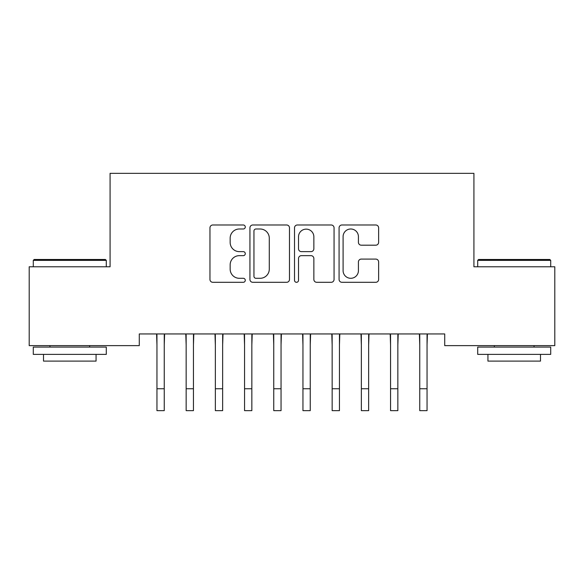 <?xml version="1.0" encoding="UTF-8"?>
<svg xmlns="http://www.w3.org/2000/svg" width="584" height="584" viewBox="0 0 584 584"><rect width="100%" height="100%" fill="white"/><g stroke="black" fill="none" stroke-linecap="round" stroke-linejoin="round"><path stroke-width="0.88" d="M245.28 226.993A2.007 2.007 0 0 0 243.273 224.986L212.824 224.986A2.869 2.869 0 0 0 209.955 227.848L209.955 279.444A2.869 2.869 0 0 0 212.824 282.306L243.273 282.306A2.007 2.007 0 0 0 245.28 280.298A2.007 2.007 0 0 0 243.273 278.298L239.331 278.298A9.169 9.169 0 0 1 230.162 269.122L230.162 264.822A9.169 9.169 0 0 1 239.331 255.653L243.273 255.653A2.007 2.007 0 0 0 245.28 253.646A2.007 2.007 0 0 0 243.273 251.638L239.331 251.638A9.169 9.169 0 0 1 230.162 242.469L230.162 238.17A9.169 9.169 0 0 1 239.331 228.994L243.273 228.994A2.007 2.007 0 0 0 245.28 226.993M375.767 245.192A2.869 2.869 0 0 0 378.629 242.323L378.629 227.848A2.869 2.869 0 0 0 375.767 224.986L341.947 224.986A2.869 2.869 0 0 0 339.078 227.848L339.078 279.444A2.869 2.869 0 0 0 341.947 282.306L375.767 282.306A2.869 2.869 0 0 0 378.629 279.444L378.629 261.961A2.869 2.869 0 0 0 375.767 259.092L361.292 259.092A2.869 2.869 0 0 0 358.423 261.961L358.423 270.626A7.665 7.665 0 0 1 350.758 278.298A7.665 7.665 0 0 1 343.093 270.626L343.093 236.666A7.665 7.665 0 0 1 350.758 228.994A7.665 7.665 0 0 1 358.423 236.666L358.423 242.323A2.869 2.869 0 0 0 361.292 245.192L375.767 245.192M444.716 333.946L139.284 333.946L139.284 345.626L29.2 345.626L29.2 266.786L110.084 266.786L110.084 173.346L473.916 173.346L473.916 266.786L554.8 266.786L554.8 345.626L444.716 345.626L444.716 333.946M289.489 227.848A2.869 2.869 0 0 0 286.627 224.986L252.806 224.986A2.869 2.869 0 0 0 249.937 227.848L249.937 279.444A2.869 2.869 0 0 0 252.806 282.306L286.627 282.306A2.869 2.869 0 0 0 289.489 279.444L289.489 227.848M297.373 224.986L331.194 224.986A2.869 2.869 0 0 1 334.063 227.848L334.063 279.444A2.869 2.869 0 0 1 331.194 282.306L316.718 282.306A2.869 2.869 0 0 1 313.856 279.444L313.856 258.515A2.869 2.869 0 0 0 310.987 255.653L301.388 255.653A2.869 2.869 0 0 0 298.519 258.515L298.519 280.298A2.007 2.007 0 0 1 296.511 282.306A2.007 2.007 0 0 1 294.511 280.298L294.511 227.848A2.869 2.869 0 0 1 297.373 224.986M255.96 228.994A2.007 2.007 0 0 0 253.952 231.001L253.952 276.29A2.007 2.007 0 0 0 255.96 278.298L260.114 278.298A9.169 9.169 0 0 0 269.282 269.122L269.282 238.17A9.169 9.169 0 0 0 260.114 228.994L255.96 228.994M313.856 236.805A7.665 7.665 0 0 0 306.191 229.14A7.665 7.665 0 0 0 298.519 236.805L298.519 248.777A2.869 2.869 0 0 0 301.388 251.638L310.987 251.638A2.869 2.869 0 0 0 313.856 248.777L313.856 236.805M164.25 344.954L164.622 333.946M156.95 344.954L156.578 333.946M156.95 388.754L164.25 388.754L164.25 410.654L156.95 410.654L156.95 334.866M164.25 388.754L164.25 334.866M193.45 344.954L193.822 333.946M186.15 344.954L185.778 333.946M222.65 344.954L223.022 333.946M215.35 344.954L214.978 333.946M186.15 388.754L193.45 388.754L193.45 410.654L186.15 410.654L186.15 334.866M193.45 388.754L193.45 334.866M215.35 388.754L222.65 388.754L222.65 410.654L215.35 410.654L215.35 334.866M222.65 388.754L222.65 334.866M33.288 260.362L34.164 259.486L105.412 259.486L106.288 260.362L33.288 260.362L33.288 266.786M106.288 354.386L33.288 354.386L33.288 347.086L106.288 347.086L106.288 354.386M96.068 354.386L96.068 361.102L43.508 361.102L43.508 354.386M477.712 260.362L478.588 259.486L549.836 259.486L550.712 260.362L477.712 260.362L477.712 266.786M550.712 354.386L477.712 354.386L477.712 347.086L550.712 347.086L550.712 354.386M540.492 354.386L540.492 361.102L487.932 361.102L487.932 354.386M251.85 344.954L252.222 333.946M244.55 344.954L244.178 333.946M281.05 344.954L281.422 333.946M273.75 344.954L273.378 333.946M244.55 388.754L251.85 388.754L251.85 410.654L244.55 410.654L244.55 334.866M251.85 388.754L251.85 334.866M273.75 388.754L281.05 388.754L281.05 410.654L273.75 410.654L273.75 334.866M281.05 388.754L281.05 334.866M310.25 344.954L310.622 333.946M302.95 344.954L302.578 333.946M302.95 388.754L310.25 388.754L310.25 410.654L302.95 410.654L302.95 334.866M310.25 388.754L310.25 334.866M339.45 344.954L339.822 333.946M332.15 344.954L331.778 333.946M332.15 388.754L339.45 388.754L339.45 410.654L332.15 410.654L332.15 334.866M339.45 388.754L339.45 334.866M368.65 344.954L369.022 333.946M361.35 344.954L360.978 333.946M361.35 388.754L368.65 388.754L368.65 410.654L361.35 410.654L361.35 334.866M368.65 388.754L368.65 334.866M397.85 344.954L398.222 333.946M390.55 344.954L390.178 333.946M390.55 388.754L397.85 388.754L397.85 410.654L390.55 410.654L390.55 334.866M397.85 388.754L397.85 334.866M427.05 344.954L427.422 333.946M419.75 344.954L419.378 333.946M419.75 388.754L427.05 388.754L427.05 410.654L419.75 410.654L419.75 334.866M427.05 388.754L427.05 334.866M106.288 266.786L106.288 260.362M89.644 347.086L89.644 345.626M49.932 347.086L49.932 345.626M550.712 266.786L550.712 260.362M534.068 347.086L534.068 345.626M494.356 347.086L494.356 345.626"/></g></svg>
